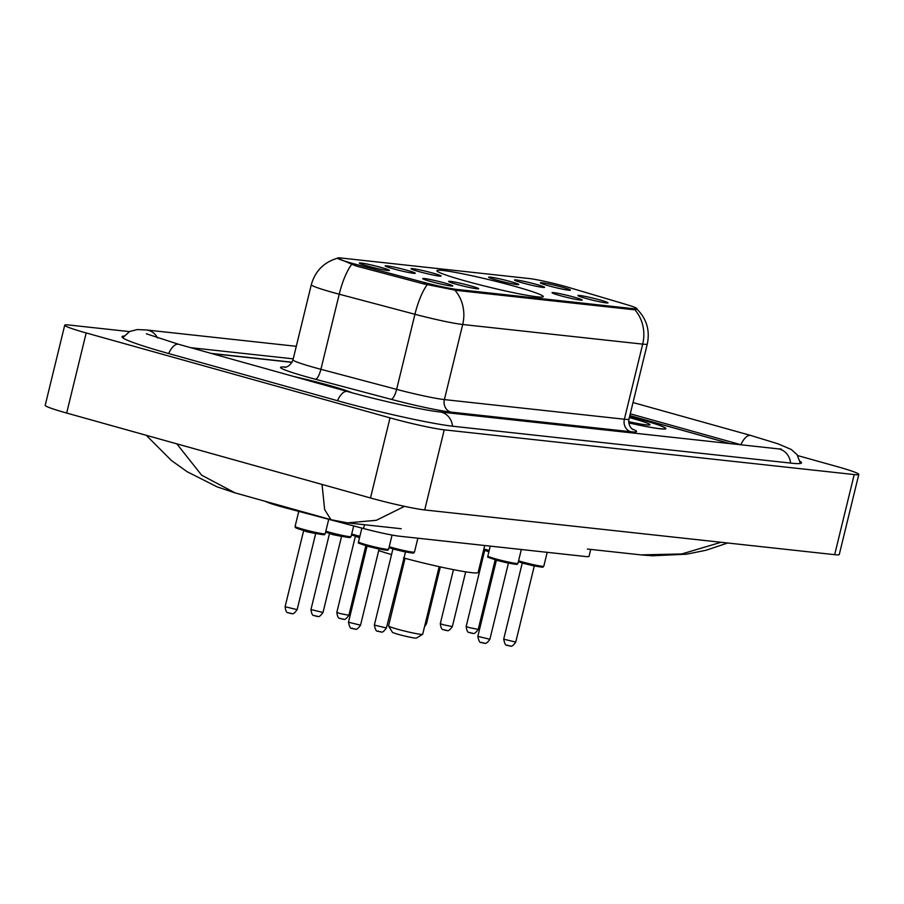 <?xml version="1.0" encoding="UTF-8"?>
<svg xmlns="http://www.w3.org/2000/svg" width="904" height="904" viewBox="0 0 904 904"><rect width="100%" height="100%" fill="white"/><g stroke="black" fill="none" stroke-linecap="round" stroke-linejoin="round"><path stroke-width="1.36" d="M465.334 280.952A54.748 3.627 13.7 0 0 543.259 296.625A54.748 3.627 13.7 0 0 514.828 286.353A54.748 3.627 13.7 0 0 436.892 270.691A54.748 3.627 13.7 0 0 465.334 280.952M470.622 285.845A15.492 1.028 -166.3 0 1 478.645 288.794A15.492 1.028 -166.3 0 1 456.61 284.319A15.492 1.028 -166.3 0 1 448.565 281.46A15.492 1.028 -166.3 0 1 470.622 285.845M574.085 297.133A15.492 1.028 -166.3 0 1 582.119 300.071A15.492 1.028 -166.3 0 1 560.084 295.608A15.492 1.028 -166.3 0 1 552.039 292.749A15.492 1.028 -166.3 0 1 574.085 297.133M599.962 299.958A15.492 1.028 -166.3 0 1 607.985 302.897A15.492 1.028 -166.3 0 1 585.95 298.433A15.492 1.028 -166.3 0 1 577.905 295.563A15.492 1.028 -166.3 0 1 599.962 299.958M444.757 283.031A15.492 1.028 -166.3 0 1 452.78 285.969A15.492 1.028 -166.3 0 1 430.745 281.494A15.492 1.028 -166.3 0 1 422.699 278.635A15.492 1.028 -166.3 0 1 444.757 283.031M407.229 270.33A15.492 1.028 -166.3 0 1 415.252 273.268A15.492 1.028 -166.3 0 1 393.217 268.804A15.492 1.028 -166.3 0 1 385.172 265.945A15.492 1.028 -166.3 0 1 407.229 270.33M433.095 273.155A15.492 1.028 -166.3 0 1 441.118 276.093A15.492 1.028 -166.3 0 1 419.083 271.629A15.492 1.028 -166.3 0 1 411.037 268.759A15.492 1.028 -166.3 0 1 433.095 273.155M510.692 281.619A15.492 1.028 -166.3 0 1 518.726 284.557A15.492 1.028 -166.3 0 1 496.691 280.093A15.492 1.028 -166.3 0 1 488.646 277.223A15.492 1.028 -166.3 0 1 510.692 281.619M536.558 284.444A15.492 1.028 -166.3 0 1 544.592 287.382A15.492 1.028 -166.3 0 1 522.557 282.907A15.492 1.028 -166.3 0 1 514.512 280.048A15.492 1.028 -166.3 0 1 536.558 284.444M562.435 287.257A15.492 1.028 -166.3 0 1 570.458 290.207A15.492 1.028 -166.3 0 1 548.423 285.732A15.492 1.028 -166.3 0 1 540.377 282.873A15.492 1.028 -166.3 0 1 562.435 287.257M381.352 267.505A15.492 1.028 -166.3 0 1 389.387 270.454A15.492 1.028 -166.3 0 1 367.352 265.979A15.492 1.028 -166.3 0 1 359.306 263.12A15.492 1.028 -166.3 0 1 381.352 267.505M590.719 549.406L589.012 556.401A30.985 2.057 -166.3 0 1 585.555 556.514L399.365 536.196A30.985 2.057 -166.3 0 1 363.555 528.535L285.89 507.958A30.985 2.057 -166.3 0 1 281.054 506.635A30.985 2.057 -166.3 0 1 265.482 501.381M356.413 264.488A27.888 1.853 -166.3 0 1 352.063 263.301A27.888 1.853 -166.3 0 1 337.565 258.069A27.888 1.853 -166.3 0 1 340.684 257.968L529.315 278.545A27.888 1.853 -166.3 0 1 569.882 287.766L626.314 304.524A27.888 1.853 -166.3 0 1 636.823 308.614A27.888 1.853 -166.3 0 1 633.715 308.716L456.599 289.393A27.888 1.853 -166.3 0 1 424.36 282.5L356.413 264.488L356.052 265.968M291.992 362.357L212.022 353.633M730.025 443.593A30.985 2.057 13.7 0 0 729.2 443.367L629.839 415.591M741.235 444.824A55.777 3.695 13.7 0 0 740.399 444.587L630.28 413.806M293.224 358.854L190.71 347.678M129.464 331.61L69.325 325.044A41.313 2.735 13.7 0 0 64.726 325.191A41.313 2.735 13.7 0 0 86.185 332.943L390.019 417.874A41.313 2.735 13.7 0 0 444.237 429.841L854.201 474.566A41.313 2.735 13.7 0 0 858.8 474.419A41.313 2.735 13.7 0 0 837.341 466.667L797.735 455.593M64.726 325.191L45.2 405.297A41.313 2.735 13.7 0 0 66.659 413.049L370.493 497.98A41.313 2.735 13.7 0 0 424.71 509.946L834.674 554.672A41.313 2.735 13.7 0 0 839.274 554.514L858.8 474.419M123.927 336.028A88.829 5.887 13.7 0 0 122.04 336.74A88.829 5.887 13.7 0 0 168.178 353.396L336.977 400.574A88.829 5.887 13.7 0 0 453.537 426.315L791.588 463.187A88.829 5.887 13.7 0 0 801.486 462.871A88.829 5.887 13.7 0 0 800.13 461.368M727.709 542.999L706.001 550.276L686.385 554.208L652.36 555.779L641.015 554.898L681.74 553.96L721.064 542.276M404.551 506.342L376.313 520.297L347.418 522.862L401.195 528.727M176.822 443.841L201.637 475.199L235.063 492.883L330.977 519.698L324.649 509.63L322.05 484.431M351.882 392.709A50.093 3.322 13.7 0 0 328.92 385.319A50.093 3.322 13.7 0 0 294.184 376.595M628.8 422.891A50.093 3.322 13.7 0 0 665.92 428.632A50.093 3.322 13.7 0 0 639.896 419.241A50.093 3.322 13.7 0 0 629.625 416.462M634.823 309.744A36.149 32.194 96.2 0 1 642.687 344.13A41.313 2.735 -166.3 0 0 647.298 343.983C650.112 330.378 646.609 318.694 636.789 308.919L633.704 309.722L456.124 290.353L423.784 283.924L355.826 265.912L338.65 258.623M337.282 258.284L337.294 258.273C323.813 262.307 315.146 271.121 311.304 284.703L292.998 359.803A41.313 2.735 13.7 0 0 314.456 367.555A41.313 2.735 13.7 0 0 320.909 369.307L396.63 389.375A41.313 2.735 13.7 0 0 444.395 399.591L624.381 419.23A41.313 2.735 13.7 0 0 628.992 419.083C627.692 427.004 633.84 430.327 632.8 429.434M292.071 362.21L211.14 353.385M729.799 443.57L629.828 415.625M351.238 392.539A49.573 3.288 13.7 0 0 328.694 385.285A49.573 3.288 13.7 0 0 294.851 376.787M628.8 422.846A49.573 3.288 13.7 0 0 665.423 428.507A49.573 3.288 13.7 0 0 639.659 419.207A49.573 3.288 13.7 0 0 629.625 416.495M628.709 421.693A33.674 2.237 13.7 0 0 649.863 424.869A33.674 2.237 13.7 0 0 632.472 418.428A33.674 2.237 13.7 0 0 629.353 417.569M405.048 558.333L388.562 625.941A17.56 1.164 13.7 0 0 388.584 626.031L392.37 632.235A12.396 0.825 13.7 0 0 398.8 634.495A12.396 0.825 13.7 0 0 416.405 638.088L422.631 634.325A17.56 1.164 13.7 0 0 422.688 634.258L439.163 566.65M388.584 626.031A17.56 1.164 13.7 0 0 397.681 629.24A17.56 1.164 13.7 0 0 422.631 634.325M378.719 550.592A56.805 3.763 13.7 0 0 391.545 554.57M403.489 557.915A56.805 3.763 13.7 0 0 478.148 572.469L484.713 545.507M286.093 507.144L285.89 507.958M456.599 289.393L456.362 290.376M424.36 282.5L423.999 283.98M633.715 308.716L633.478 309.699M364.481 524.727L363.555 528.535M633.015 402.551L750.862 435.491A16.521 7.435 105.6 0 0 750.309 435.389A16.521 7.435 105.6 0 0 740.907 444.723M790.571 463.085A16.521 14.724 -83.8 0 0 777.7 448.802L439.649 411.919C424.936 410.506 379.284 400.506 347.43 391.488L178.642 344.3L146.358 333.791M452.52 426.202A16.521 14.724 -83.8 0 0 439.649 411.919M337.486 400.721A16.521 7.435 -74.4 0 1 346.887 391.375A16.521 7.435 -74.4 0 1 347.43 391.488M168.686 353.532A16.521 7.435 -74.4 0 1 178.099 344.198A16.521 7.435 -74.4 0 1 178.642 344.3M122.695 337.746L129.769 331.452L137.318 329.576L146.482 329.971A16.521 14.724 96.2 0 1 157.545 337.972M834.674 554.672L854.201 474.566M424.71 509.946L444.237 429.841M370.493 497.98L390.019 417.874M66.659 413.049L86.185 332.943M632.111 428.948A51.641 3.424 -166.3 0 1 630.834 431.728A10.328 9.198 -83.8 0 1 624.381 419.23L642.687 344.13L462.701 324.491A41.313 2.735 -166.3 0 1 414.936 314.276L339.226 294.207A41.313 2.735 -166.3 0 1 332.762 292.455A41.313 2.735 -166.3 0 1 311.304 284.703M351.577 264.488A36.149 10.43 -75.2 0 0 339.226 294.207L320.909 369.307A10.328 2.983 104.8 0 1 315.417 379.251A51.641 3.424 -166.3 0 1 285.687 367.126M630.834 431.728L450.836 412.088A10.328 9.198 -83.8 0 1 444.395 399.591L462.701 324.491A36.149 32.194 -83.8 0 0 454.825 290.116M450.836 412.088A51.641 3.424 -166.3 0 1 391.138 399.319A10.328 2.983 104.8 0 0 396.63 389.375L414.936 314.276A36.149 10.43 -75.2 0 1 427.219 284.67M391.138 399.319L315.417 379.251M303.156 529.326A15.492 1.028 13.7 0 0 325.214 533.755L324.22 534.626C325.666 535.01 319.677 534.761 303.337 530.365C292.806 527.19 296.523 527.902 295.28 527.326L295.099 526.41A15.492 1.028 13.7 0 0 303.156 529.326M322.423 533.676A14.464 0.96 -166.3 0 1 319.79 534.185A14.464 0.96 -166.3 0 1 303.371 530.377M297.145 609.658C292.241 616.641 291.54 612.46 291.099 613.522L289.257 613.104C289.031 611.759 286.24 615.443 285.099 606.72L297.145 609.658L315.688 533.552L306.863 531.778L303.654 530.614L303.303 529.62M290.365 613.24L289.427 613.138M325.824 531.213A15.492 1.028 13.7 0 0 329.022 532.14A15.492 1.028 13.7 0 0 351.08 536.581L350.085 537.439C351.532 537.835 345.554 537.586 329.214 533.19L325.609 532.128M348.3 536.501A14.464 0.96 -166.3 0 1 345.656 537.01A14.464 0.96 -166.3 0 1 329.248 533.19M323.01 612.471C318.106 619.455 317.406 615.274 316.976 616.347L315.134 615.929C314.908 614.584 312.106 618.268 310.965 609.545L323.01 612.471L341.554 536.377L332.74 534.603L329.519 533.439L329.169 532.445M316.231 616.065L315.304 615.963M351.701 534.027A15.492 1.028 13.7 0 0 354.888 534.965A15.492 1.028 13.7 0 0 359.871 536.287M355.08 536.015L359.645 537.225A14.464 0.96 -166.3 0 1 355.114 536.015L351.475 534.942M359.532 537.677L355.385 536.264L355.046 535.27M340.051 613.522L348.876 615.296C343.972 622.28 343.283 618.099 342.842 619.161L341 618.754C340.774 617.409 337.983 621.093 336.83 612.358L340.051 613.522M342.096 618.89L341.17 618.788M425.253 623.715L426.473 623.76L424.53 626.698M443.525 624.811L452.35 626.585C447.446 633.568 446.745 629.387 446.305 630.45L444.463 630.043C444.237 628.687 441.446 632.382 440.304 623.647L443.525 624.811M445.57 630.178L444.632 630.077M483.877 548.977A15.492 1.028 13.7 0 0 484.228 549.078A15.492 1.028 13.7 0 0 489.211 550.4M484.42 550.118L488.985 551.327A14.464 0.96 -166.3 0 1 484.454 550.129L483.651 549.903M488.872 551.79L484.725 550.366L484.374 549.372M469.391 627.636L478.216 629.41C473.312 636.393 472.622 632.212 472.182 633.275L470.34 632.856C470.114 631.512 467.311 635.196 466.17 626.472L469.391 627.636M471.436 632.992L470.509 632.89M388.607 549.27L387.613 550.14C389.059 550.525 383.081 550.276 366.741 545.88C352.266 541.134 361.329 543.959 358.504 541.937A15.492 1.028 13.7 0 0 366.549 544.841A15.492 1.028 13.7 0 0 388.607 549.27L392.065 535.066M379.081 549.067L367.047 546.14L348.492 622.234L360.538 625.172L379.081 549.067L379.849 548.344M385.827 549.191A14.464 0.96 -166.3 0 1 383.183 549.7A14.464 0.96 -166.3 0 1 366.775 545.892M353.758 628.755L352.831 628.653M389.228 546.728A15.492 1.028 13.7 0 0 392.415 547.654A15.492 1.028 13.7 0 0 414.473 552.095L417.851 538.219M404.958 551.892L392.912 548.954L374.358 625.059L386.403 627.986L405.715 551.169M411.693 552.016A14.464 0.96 -166.3 0 1 409.049 552.525A14.464 0.96 -166.3 0 1 392.641 548.717L389.002 547.643M379.623 631.58L378.697 631.478M517.947 563.384L516.952 564.243C518.399 564.638 512.41 564.39 496.07 559.994C481.606 555.237 490.669 558.062 487.844 556.039A15.492 1.028 13.7 0 0 495.889 558.943A15.492 1.028 13.7 0 0 517.947 563.384L521.325 549.508M508.421 563.181L496.386 560.243L477.832 636.348L489.878 639.275L508.421 563.181L509.189 562.457M515.167 563.305A14.464 0.96 -166.3 0 1 512.523 563.813A14.464 0.96 -166.3 0 1 496.104 559.994M483.098 642.868L482.16 642.767M518.568 560.83A15.492 1.028 13.7 0 0 521.755 561.768A15.492 1.028 13.7 0 0 543.812 566.198L547.191 552.321M534.287 566.006L522.252 563.068L503.697 639.162L515.743 642.1L534.287 566.006L535.055 565.271M541.033 566.119A14.464 0.96 -166.3 0 1 538.388 566.627A14.464 0.96 -166.3 0 1 521.981 562.819M508.963 645.693L508.037 645.592M636.823 308.614L636.619 309.439M146.482 329.971L296.286 346.311M800.447 463.469L797.057 454.622L791.215 449.48L777.982 443.807L750.862 435.491M781.271 449.062L777.7 448.802M587.374 549.044L640.925 554.886M330.977 519.698L347.362 522.862M235.04 492.872L217.028 486.827L187.094 471.685L171.376 460.464L146.267 435.299M647.298 343.983L628.992 419.083M284.85 367.239C282.997 367.34 289.585 368.369 292.998 359.803M325.214 533.755L328.728 519.303M295.099 526.41L298.772 511.37M285.099 606.72L303.654 530.614M315.688 533.552L316.457 532.829M351.08 536.581L353.679 525.925M310.965 609.545L329.519 533.439M341.554 536.377L342.322 535.654M348.876 615.296L365.86 545.632M336.83 612.358L355.385 536.264M426.473 623.76L440.338 566.91M452.35 626.585L465.696 571.837M440.304 623.647L453.469 569.644M478.216 629.41L495.2 559.745M466.17 626.472L484.725 550.366M348.492 622.234C350.515 631.873 352.198 626.89 352.65 628.63L354.492 629.037C354.933 627.975 355.634 632.156 360.538 625.172M358.504 541.937L361.871 528.094M366.696 545.135L367.047 546.14M374.358 625.059C376.38 634.698 378.064 629.715 378.527 631.444L380.369 631.862C380.81 630.789 381.499 634.981 386.403 627.986M392.573 547.96L392.912 548.954M414.473 552.095L413.478 552.966C414.936 553.35 408.947 553.101 392.607 548.705M477.832 636.348C479.854 645.987 481.538 641.004 481.99 642.733L483.832 643.151C484.273 642.077 484.973 646.258 489.878 639.275M487.844 556.039L490.262 546.118M496.036 559.248L496.386 560.243M518.342 561.746L521.947 562.819C538.287 567.203 544.264 567.452 542.818 567.068L543.812 566.198M503.697 639.162C505.72 648.801 507.404 643.829 507.867 645.558L509.709 645.964C510.15 644.902 510.839 649.083 515.743 642.1M521.902 562.073L522.252 563.068"/></g></svg>

